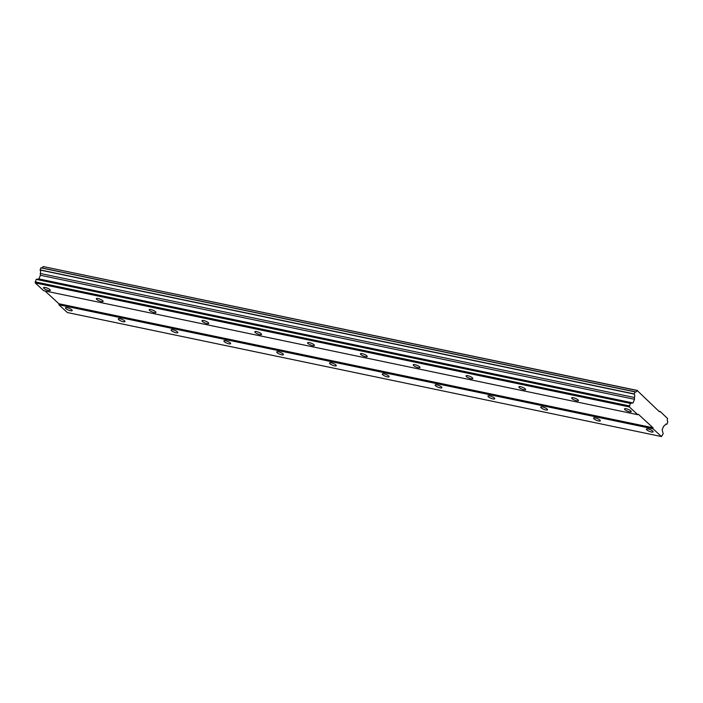 <?xml version="1.0" encoding="UTF-8"?>
<svg xmlns="http://www.w3.org/2000/svg" width="703" height="703" viewBox="0 0 703 703"><rect width="100%" height="100%" fill="white"/><g stroke="black" fill="none" stroke-linecap="round" stroke-linejoin="round"><path stroke-width="1.05" d="M67.189 307.686A3.647 0.958 -157.8 0 0 65.458 307.826A3.647 0.958 -157.8 0 0 66.952 309.355A3.647 0.958 -157.8 0 0 70.476 310.717A3.647 0.958 -157.8 0 0 72.207 310.585A3.647 0.958 -157.8 0 0 70.713 309.056A3.647 0.958 -157.8 0 0 67.189 307.686M648.113 428.962A3.647 0.958 -157.8 0 0 646.382 429.102A3.647 0.958 -157.8 0 0 647.885 430.623A3.647 0.958 -157.8 0 0 651.4 431.994A3.647 0.958 -157.8 0 0 653.131 431.853A3.647 0.958 -157.8 0 0 651.637 430.324A3.647 0.958 -157.8 0 0 648.113 428.962M595.3 417.934A3.647 0.958 -157.8 0 0 593.569 418.074A3.647 0.958 -157.8 0 0 595.072 419.603A3.647 0.958 -157.8 0 0 598.587 420.965A3.647 0.958 -157.8 0 0 600.318 420.833A3.647 0.958 -157.8 0 0 598.824 419.304A3.647 0.958 -157.8 0 0 595.3 417.934M542.496 406.914A3.647 0.958 -157.8 0 0 540.756 407.046A3.647 0.958 -157.8 0 0 542.259 408.575A3.647 0.958 -157.8 0 0 545.774 409.946A3.647 0.958 -157.8 0 0 547.514 409.805A3.647 0.958 -157.8 0 0 546.011 408.276A3.647 0.958 -157.8 0 0 542.496 406.914M489.683 395.886A3.647 0.958 -157.8 0 0 487.952 396.026A3.647 0.958 -157.8 0 0 489.446 397.546A3.647 0.958 -157.8 0 0 492.97 398.917A3.647 0.958 -157.8 0 0 494.701 398.777A3.647 0.958 -157.8 0 0 493.198 397.257A3.647 0.958 -157.8 0 0 489.683 395.886M436.871 384.866A3.647 0.958 -157.8 0 0 435.139 384.998A3.647 0.958 -157.8 0 0 436.633 386.527A3.647 0.958 -157.8 0 0 440.157 387.889A3.647 0.958 -157.8 0 0 441.888 387.757A3.647 0.958 -157.8 0 0 440.394 386.228A3.647 0.958 -157.8 0 0 436.871 384.866M384.058 373.838A3.647 0.958 -157.8 0 0 382.327 373.978A3.647 0.958 -157.8 0 0 383.82 375.499A3.647 0.958 -157.8 0 0 387.344 376.87A3.647 0.958 -157.8 0 0 389.075 376.729A3.647 0.958 -157.8 0 0 387.581 375.2A3.647 0.958 -157.8 0 0 384.058 373.838M331.245 362.81A3.647 0.958 -157.8 0 0 329.514 362.95A3.647 0.958 -157.8 0 0 331.016 364.479A3.647 0.958 -157.8 0 0 334.531 365.841A3.647 0.958 -157.8 0 0 336.262 365.709A3.647 0.958 -157.8 0 0 334.769 364.18A3.647 0.958 -157.8 0 0 331.245 362.81M278.432 351.79A3.647 0.958 -157.8 0 0 276.701 351.922A3.647 0.958 -157.8 0 0 278.203 353.451A3.647 0.958 -157.8 0 0 281.718 354.822A3.647 0.958 -157.8 0 0 283.45 354.681A3.647 0.958 -157.8 0 0 281.956 353.152A3.647 0.958 -157.8 0 0 278.432 351.79M225.628 340.762A3.647 0.958 -157.8 0 0 223.888 340.902A3.647 0.958 -157.8 0 0 225.391 342.423A3.647 0.958 -157.8 0 0 228.906 343.793A3.647 0.958 -157.8 0 0 230.646 343.653A3.647 0.958 -157.8 0 0 229.143 342.133A3.647 0.958 -157.8 0 0 225.628 340.762M172.815 329.742A3.647 0.958 -157.8 0 0 171.084 329.874A3.647 0.958 -157.8 0 0 172.578 331.403A3.647 0.958 -157.8 0 0 176.102 332.765A3.647 0.958 -157.8 0 0 177.833 332.633A3.647 0.958 -157.8 0 0 176.33 331.104A3.647 0.958 -157.8 0 0 172.815 329.742M120.002 318.714A3.647 0.958 -157.8 0 0 118.271 318.854A3.647 0.958 -157.8 0 0 119.765 320.375A3.647 0.958 -157.8 0 0 123.289 321.746A3.647 0.958 -157.8 0 0 125.02 321.605A3.647 0.958 -157.8 0 0 123.517 320.076A3.647 0.958 -157.8 0 0 120.002 318.714M45.291 287.492A3.647 0.958 -157.8 0 0 43.56 287.632A3.647 0.958 -157.8 0 0 45.054 289.153A3.647 0.958 -157.8 0 0 48.577 290.524A3.647 0.958 -157.8 0 0 50.308 290.383A3.647 0.958 -157.8 0 0 48.806 288.863A3.647 0.958 -157.8 0 0 45.291 287.492M626.215 408.768A3.647 0.958 -157.8 0 0 624.484 408.9A3.647 0.958 -157.8 0 0 625.978 410.429A3.647 0.958 -157.8 0 0 629.501 411.791A3.647 0.958 -157.8 0 0 631.232 411.659A3.647 0.958 -157.8 0 0 629.739 410.13A3.647 0.958 -157.8 0 0 626.215 408.768M573.402 397.74A3.647 0.958 -157.8 0 0 571.671 397.88A3.647 0.958 -157.8 0 0 573.165 399.401A3.647 0.958 -157.8 0 0 576.688 400.772A3.647 0.958 -157.8 0 0 578.42 400.631A3.647 0.958 -157.8 0 0 576.926 399.111A3.647 0.958 -157.8 0 0 573.402 397.74M520.589 386.712A3.647 0.958 -157.8 0 0 518.858 386.852A3.647 0.958 -157.8 0 0 520.361 388.381A3.647 0.958 -157.8 0 0 523.876 389.743A3.647 0.958 -157.8 0 0 525.607 389.611A3.647 0.958 -157.8 0 0 524.113 388.082A3.647 0.958 -157.8 0 0 520.589 386.712M467.776 375.692A3.647 0.958 -157.8 0 0 466.045 375.833A3.647 0.958 -157.8 0 0 467.548 377.353A3.647 0.958 -157.8 0 0 471.063 378.724A3.647 0.958 -157.8 0 0 472.803 378.583A3.647 0.958 -157.8 0 0 471.3 377.054A3.647 0.958 -157.8 0 0 467.776 375.692M414.972 364.664A3.647 0.958 -157.8 0 0 413.232 364.804A3.647 0.958 -157.8 0 0 414.735 366.333A3.647 0.958 -157.8 0 0 418.25 367.695A3.647 0.958 -157.8 0 0 419.99 367.555A3.647 0.958 -157.8 0 0 418.487 366.035A3.647 0.958 -157.8 0 0 414.972 364.664M362.159 353.644A3.647 0.958 -157.8 0 0 360.428 353.776A3.647 0.958 -157.8 0 0 361.922 355.305A3.647 0.958 -157.8 0 0 365.446 356.667A3.647 0.958 -157.8 0 0 367.177 356.535A3.647 0.958 -157.8 0 0 365.674 355.006A3.647 0.958 -157.8 0 0 362.159 353.644M309.346 342.616A3.647 0.958 -157.8 0 0 307.615 342.756A3.647 0.958 -157.8 0 0 309.109 344.277A3.647 0.958 -157.8 0 0 312.633 345.648A3.647 0.958 -157.8 0 0 314.364 345.507A3.647 0.958 -157.8 0 0 312.87 343.987A3.647 0.958 -157.8 0 0 309.346 342.616M256.533 331.588A3.647 0.958 -157.8 0 0 254.802 331.728A3.647 0.958 -157.8 0 0 256.296 333.257A3.647 0.958 -157.8 0 0 259.82 334.619A3.647 0.958 -157.8 0 0 261.551 334.487A3.647 0.958 -157.8 0 0 260.057 332.958A3.647 0.958 -157.8 0 0 256.533 331.588M203.721 320.568A3.647 0.958 -157.8 0 0 201.989 320.709A3.647 0.958 -157.8 0 0 203.492 322.229A3.647 0.958 -157.8 0 0 207.007 323.6A3.647 0.958 -157.8 0 0 208.738 323.459A3.647 0.958 -157.8 0 0 207.244 321.93A3.647 0.958 -157.8 0 0 203.721 320.568M150.908 309.54A3.647 0.958 -157.8 0 0 149.177 309.68A3.647 0.958 -157.8 0 0 150.679 311.209A3.647 0.958 -157.8 0 0 154.194 312.571A3.647 0.958 -157.8 0 0 155.925 312.431A3.647 0.958 -157.8 0 0 154.432 310.911A3.647 0.958 -157.8 0 0 150.908 309.54M98.104 298.52A3.647 0.958 -157.8 0 0 96.364 298.652A3.647 0.958 -157.8 0 0 97.866 300.181A3.647 0.958 -157.8 0 0 101.381 301.543A3.647 0.958 -157.8 0 0 103.121 301.411A3.647 0.958 -157.8 0 0 101.619 299.882A3.647 0.958 -157.8 0 0 98.104 298.52M653.008 427.767L653.078 428.821L661.47 436.563L663.157 433.672L662.164 429.823L663.658 426.167L664.783 425.508A2.671 1.485 -78.2 0 1 666.514 424.058A2.671 1.485 -78.2 0 1 666.91 424.261L667.832 421.897A2.671 1.485 -78.2 0 1 667.613 418.575L660.161 411.448L659.502 411.835L637.234 390.56A2.671 1.485 -78.2 0 1 635.53 391.949A2.671 1.485 -78.2 0 1 635.169 391.773L634.185 394.084A2.671 1.485 -78.2 0 1 634.405 397.494L634.528 399.304L633.034 402.96L630.301 403.373L629.352 406.949L637.744 414.691L638.403 414.304L653.008 427.767L58.876 303.74L45.01 290.954M637.744 414.691L43.612 290.655L35.22 282.914L36.178 279.346L38.902 278.933L40.396 275.277L40.282 273.467A2.671 1.485 -78.2 0 0 40.053 270.049L41.038 267.746L635.169 391.773M637.401 390.464L43.103 266.534A2.671 1.485 -78.2 0 1 41.811 267.905M58.876 303.74L58.947 304.794L67.339 312.536L661.47 436.563M653.078 428.821L58.947 304.794M634.168 393.9L40.045 269.873M40.871 267.843L635.002 391.87M43.103 266.534L637.234 390.56M660.161 411.448L658.764 411.158M666.91 424.261L666.066 424.085M35.22 282.914L629.352 406.949M629.282 405.886L35.15 281.859M36.178 279.346L630.301 403.373M38.902 278.933L633.034 402.96M40.396 275.277L634.528 399.304M40.282 273.467L634.405 397.494M40.053 270.049L634.185 394.084"/></g></svg>
